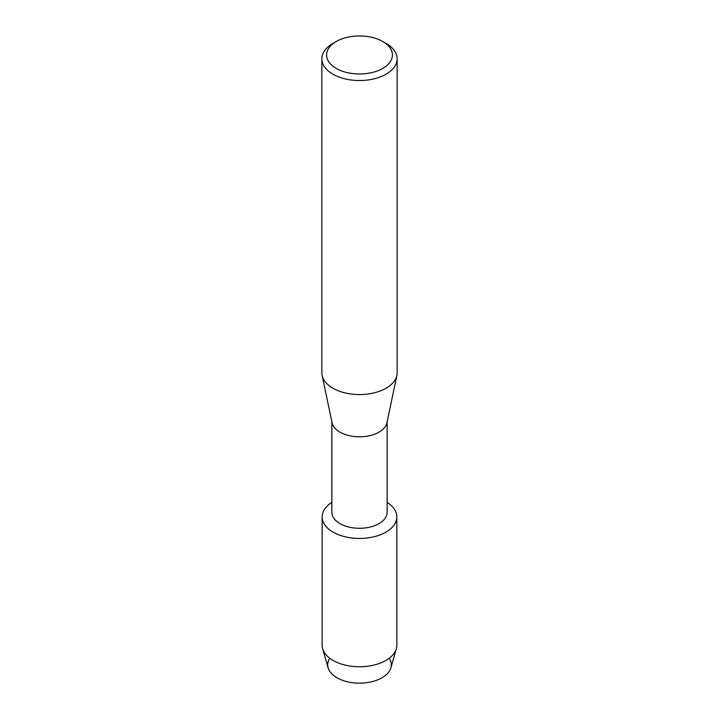 <?xml version="1.0" encoding="UTF-8"?>
<svg xmlns="http://www.w3.org/2000/svg" width="719" height="719" viewBox="0 0 719 719"><rect width="100%" height="100%" fill="white"/><g stroke="black" fill="none" stroke-linecap="round" stroke-linejoin="round"><path stroke-width="1.08" d="M389.231 658.245A31.816 18.37 180 0 1 381.996 677.774A31.816 18.37 180 0 1 342.199 680.201A31.816 18.37 180 0 1 329.769 658.245M387.137 421.819L387.137 512.314A27.637 15.962 180 0 1 379.048 523.603A27.637 15.962 180 0 1 348.922 527.063A27.637 15.962 180 0 1 331.863 512.314L331.863 421.819M385.905 532.132A37.343 21.561 180 0 1 333.733 532.5A37.343 21.561 180 0 1 331.863 502.392A37.343 21.561 180 0 0 322.157 516.889A37.343 21.561 180 0 0 345.21 536.805A37.343 21.561 180 0 0 385.905 532.132A37.343 21.561 180 0 0 387.137 502.392A37.343 21.561 180 0 1 396.843 516.889A37.343 21.561 180 0 1 385.905 532.132M382.787 41.522L386.112 43.437A37.64 21.732 180 0 1 397.14 58.805L397.14 372.837A37.64 21.732 180 0 1 396.861 375.453L386.939 422.772A27.637 15.962 180 0 1 379.048 432.137A27.637 15.962 180 0 1 350.477 435.939A27.637 15.962 180 0 1 332.061 422.772L322.139 375.453A37.64 21.732 180 0 1 321.86 372.837L321.86 58.805A37.64 21.732 180 0 1 332.888 43.437L336.213 41.522A32.93 19.018 180 0 1 382.787 41.522A32.93 19.018 180 0 1 382.787 68.404A32.93 19.018 180 0 1 336.213 68.404A32.93 19.018 180 0 1 336.213 41.522L332.888 43.437M396.861 375.453A37.64 21.732 180 0 1 386.112 388.206A37.64 21.732 180 0 1 347.214 393.374A37.64 21.732 180 0 1 322.139 375.453M397.14 58.805A37.64 21.732 180 0 1 386.112 74.174A37.64 21.732 180 0 1 345.093 78.883A37.64 21.732 180 0 1 321.86 58.805M396.843 516.889L396.843 645.195A37.343 21.561 180 0 1 396.349 648.709L390.893 667.771A31.816 18.37 180 0 1 381.996 677.774A31.816 18.37 180 0 1 349.767 682.268A31.816 18.37 180 0 1 328.107 667.771L322.651 648.709A37.343 21.561 180 0 1 322.157 645.195L322.157 516.889M396.349 648.709A37.343 21.561 180 0 1 385.905 660.437A37.343 21.561 180 0 1 348.077 665.722A37.343 21.561 180 0 1 322.651 648.709"/></g></svg>
